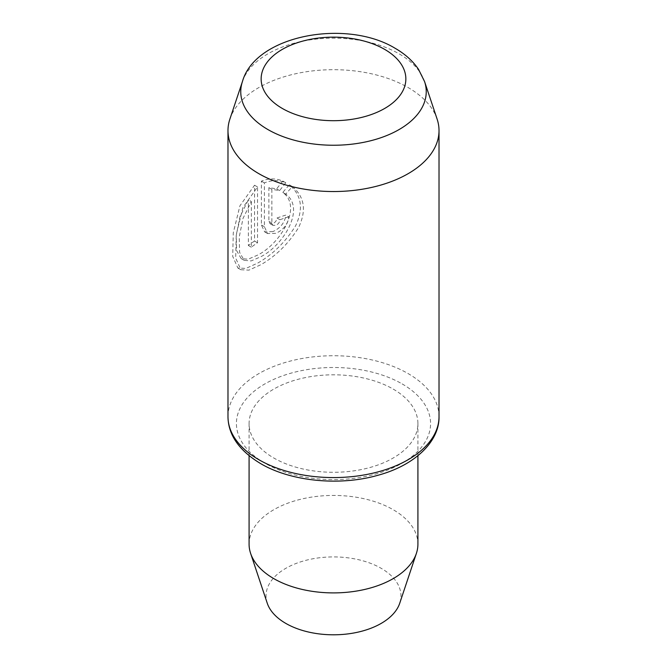 <?xml version="1.0" encoding="UTF-8"?>
<svg xmlns="http://www.w3.org/2000/svg" width="667" height="667" viewBox="0 0 667 667"><rect width="100%" height="100%" fill="white"/><g stroke="black" fill="none" stroke-linecap="round" stroke-linejoin="round"><path stroke-width="0.5" stroke-dasharray="3.33 2.5" d="M272.861 231.616L264.599 231.816L261.389 224.996L261.389 181.174C268.709 178.214 275.846 178.172 282.808 181.049L276.613 188.861L268.868 187.627L268.876 221.402L270.027 223.637L272.861 223.612C275.346 222.411 276.73 220.544 277.013 218.009A105.519 60.922 180 0 1 285.86 215.107C284.809 222.62 280.474 228.122 272.861 231.616M288.844 216.833A105.519 60.922 0 0 0 279.998 219.735C279.715 222.269 278.331 224.137 275.846 225.338L273.003 225.354L271.878 223.453L271.853 189.353L279.598 190.587L285.793 182.766C278.856 179.898 271.719 179.94 264.374 182.891L264.374 226.713L267.584 233.542L275.846 233.342C283.458 229.84 287.794 224.337 288.844 216.833L285.86 215.107M279.998 219.735L277.013 218.009M251.342 201.517L251.342 247.207A105.519 60.922 180 0 1 257.537 242.78L257.537 186.952L242.913 207.562L236.268 234.492L235.676 258.021L240.854 269.735L248.883 270.143L260.872 264.716C275.93 256.036 288.486 243.68 298.533 227.639C306.67 210.564 304.602 196.865 292.313 186.535L285.751 194.139C305.845 208.538 283.367 245.389 260.872 256.712L251.117 260.93L244.164 260.33L239.603 252.368L239.228 237.102L242.996 218.426L251.342 201.517L248.357 199.8L240.02 216.658L236.243 235.326L236.61 250.6L241.179 258.604L248.132 259.213L257.887 254.986C280.44 243.613 302.835 206.82 282.766 192.413L289.328 184.809C301.601 195.072 303.677 208.763 295.556 225.888C285.476 241.979 272.92 254.344 257.887 262.998L245.89 268.426L237.869 268.017L232.708 256.37L233.275 232.841L239.928 205.811L254.552 185.226L254.552 241.054A105.519 60.922 0 0 0 248.357 245.489L248.357 199.8M285.751 194.139L282.766 192.413M257.537 186.952L254.552 185.226M229.89 119.076A105.519 60.922 180 0 1 302.576 72.37A105.519 60.922 180 0 1 408.112 87.544A105.519 60.922 180 0 1 437.11 119.076M267.267 603.243A67.45 38.944 180 0 1 301.876 561.464A67.45 38.944 180 0 1 381.199 568.326A67.45 38.944 180 0 1 399.733 603.243M249.083 544.164A84.417 48.733 180 0 1 301.192 499.141A84.417 48.733 180 0 1 393.188 509.705A84.417 48.733 180 0 1 417.917 544.164M393.188 389.086A84.417 48.733 180 0 1 417.917 423.545A84.417 48.733 180 0 1 365.808 468.576A84.417 48.733 180 0 1 273.812 458.012A84.417 48.733 180 0 1 249.083 423.545A84.417 48.733 180 0 1 301.192 378.522A84.417 48.733 180 0 1 393.188 389.086M292.313 186.535L289.328 184.809M251.342 247.207L248.357 245.489M257.537 242.78L254.552 241.054M264.374 182.891L261.389 181.174M285.793 182.766L282.808 181.049M279.598 190.587L276.613 188.861M271.853 189.353L268.868 187.627M264.374 226.713L261.389 224.996M402.143 383.917A97.074 56.045 180 0 1 402.143 463.181A97.074 56.045 180 0 1 264.857 463.181A97.074 56.045 180 0 1 264.857 383.917A97.074 56.045 180 0 1 402.143 383.917M439.019 416.658A105.519 60.922 0 0 0 408.112 373.578A105.519 60.922 0 0 0 293.121 360.372A105.519 60.922 0 0 0 227.981 416.658M242.438 81.549A92.746 53.543 180 0 1 306.32 40.504A92.746 53.543 180 0 1 399.083 53.835A92.746 53.543 180 0 1 424.562 81.549M271.853 223.036L268.868 221.311M267.584 233.542L264.599 231.816M240.854 269.735L237.869 268.017M417.917 455.703L417.917 423.545M249.083 455.703L249.083 423.545M244.164 260.33L241.179 258.604M273.003 225.354L270.027 223.637"/><path stroke-width="1" d="M424.562 81.549L437.11 119.076A105.519 60.922 180 0 1 439.019 130.615A105.519 60.922 180 0 1 373.879 186.902A105.519 60.922 180 0 1 258.888 173.695A105.519 60.922 180 0 1 227.981 130.615A105.519 60.922 180 0 1 229.89 119.076L242.438 81.549A92.746 53.543 180 0 0 267.917 129.556A92.746 53.543 180 0 0 376.988 138.994A92.746 53.543 180 0 0 424.562 81.549L418.551 69.385C412.931 61.081 405.152 54.06 395.223 48.341C346.39 18.543 255.428 35.026 242.438 81.549M417.917 455.703L417.917 544.164A84.417 48.733 180 0 1 416.383 553.402L399.733 603.243A67.45 38.944 180 0 1 353.268 633.091A67.45 38.944 180 0 1 285.801 623.395A67.45 38.944 180 0 1 267.267 603.243L250.617 553.402A84.417 48.733 180 0 1 249.083 544.164L249.083 455.703M416.383 553.402A84.417 48.733 180 0 1 358.237 590.762A84.417 48.733 180 0 1 273.812 578.631A84.417 48.733 180 0 1 250.617 553.402M258.888 459.73A105.519 60.922 0 0 0 373.879 472.936A105.519 60.922 0 0 0 439.019 416.658C439.611 441.104 415.266 465.383 377.43 475.413C339.286 486.251 290.495 481.324 260.639 463.598C239.111 450.592 228.231 434.942 227.981 416.658A105.519 60.922 0 0 0 258.888 459.73M282.333 108.463A72.361 41.779 0 0 0 384.667 108.463A72.361 41.779 0 0 0 384.667 49.383A72.361 41.779 0 0 0 282.333 49.383A72.361 41.779 0 0 0 282.333 108.463M439.019 130.615L439.019 416.658M227.981 130.615L227.981 416.658"/></g></svg>
